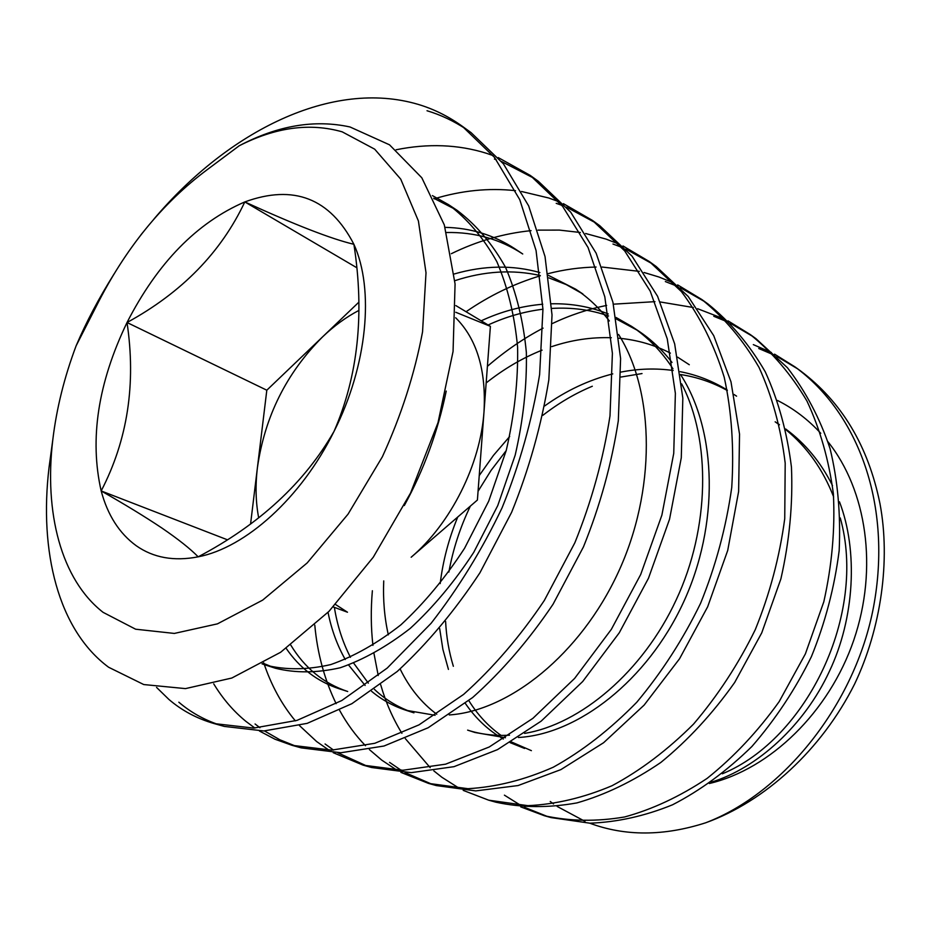 <?xml version="1.0" encoding="UTF-8"?>
<svg xmlns="http://www.w3.org/2000/svg" width="931" height="931" viewBox="0 0 931 931"><rect width="100%" height="100%" fill="white"/><g stroke="black" fill="none" stroke-linecap="round" stroke-linejoin="round"><path stroke-width="1.4" d="M358.959 310.384C346.204 317.052 334.078 325.885 322.591 336.871C286.469 373.017 264.741 416.599 257.421 467.63C255.28 485.365 255.699 502.112 258.678 517.869M136.252 545.741C153.406 557.809 174.05 561.498 198.187 556.831C245.598 547.731 301.307 497.841 334.043 431.356C367.477 365.255 374.46 289.355 353.896 244.294C330.063 198.245 293.696 184.117 244.806 201.922C196.837 222.672 157.572 262.856 127.023 322.51C97.999 382.92 89.388 439.06 101.176 490.94C107.659 515.157 119.354 533.428 136.252 545.741M161.633 527.854C178.019 539.037 190.203 548.696 198.187 556.831C259.284 524.619 304.577 482.793 334.043 431.356C358.074 376.136 364.696 313.782 353.896 244.294C331.424 238.988 295.057 224.871 244.806 201.922C221.043 252.394 181.778 292.59 127.023 322.51C136.194 383.956 127.57 440.095 101.176 490.94C124.51 504.206 144.666 516.507 161.633 527.854M777.56 400.493C793.631 408.569 808.027 419.497 820.758 433.299M827.996 441.794C866.621 490.148 878.422 568.154 853.762 640.179C829.09 712.168 770.17 769.111 709.375 783.495M156.548 687.392L168.814 699.356C181.778 710.516 196.906 718.592 214.177 723.585L253.686 728.089L297.036 720.373L341.782 700.531L387.215 668.074L431.1 623.305C458.599 587.973 482.258 549.453 502.112 507.744C519.626 464.476 532.125 420.067 539.631 374.483L542.948 309.185L536.058 250.497L519.754 199.653L494.547 157.467L462.195 126.197C448.242 116.235 433.555 108.962 418.147 104.377C332.064 78.949 228.514 130.852 153.987 219.006M178.833 702.207C190.541 712.215 204.029 719.779 219.274 724.888M214.177 723.585L224.301 726.413L263.834 730.963L307.16 723.364L351.86 703.696L397.188 671.519C427.236 643.74 454.828 610.817 479.954 572.751L511.619 512.318C529.017 469.34 541.423 425.199 548.825 379.895L552.025 314.946L545.031 256.549L528.668 205.902L503.415 163.833L471.051 132.609L462.195 126.197M466.571 129.479C453.932 121.1 440.747 114.85 427.015 110.742M213.723 683.854C222.73 698.692 233.46 711.191 245.9 721.362L254.861 728.042M259.481 731.044L275.029 739.237L291.973 745.3L331.622 750.13L374.786 743.299L419.008 724.865L463.591 694.421C493.034 668.062 519.94 636.746 544.309 600.483L574.846 542.785C591.499 501.693 603.218 459.39 610.003 415.866L612.4 353.315L604.813 296.814L588.078 247.553L562.627 206.345L530.239 175.412L498.225 157.572M493.011 155.547L486.343 153.254C458.122 144.468 428.039 143.304 396.106 149.775M255.082 723.981L259.935 727.728M264.485 730.94L279.835 739.773L296.617 746.499M291.973 745.3L301.213 747.872L340.874 752.748L383.991 746.022L428.144 727.751L472.622 697.54C501.984 671.367 528.785 640.272 553.049 604.242L583.434 546.928C599.983 506.092 611.609 464.034 618.312 420.754L620.605 358.528L612.947 302.296L596.154 253.22L570.691 212.14L538.316 181.254L530.239 175.412M534.231 178.391L501.565 161.529M496.235 159.655L494.442 159.061M299.468 725.575L316.645 741.553L328.957 750.165M333.24 752.702L363.137 765.154L402.774 770.263L445.6 764.176L489.206 746.999L532.916 718.325L574.625 678.42L611.341 629.356L640.691 574.508L661.883 515.134L673.741 453.35L675.371 393.336L667.259 338.872L650.21 291.124L624.678 250.881L592.372 220.356L563.406 203.656M558.728 201.678L548.766 198L521.558 191.495M325.07 743.962L333.554 750.083M337.778 752.783L367.396 766.271M363.137 765.154L371.609 767.516L411.234 772.649L454.014 766.667L497.526 749.618L541.132 721.164L582.701 681.515L619.278 632.777L648.476 578.256L669.54 519.242L681.283 457.796L682.83 398.072L674.661 343.865L657.589 296.302L632.044 256.176L599.762 225.698L592.372 220.356M596.038 223.079L566.537 207.171M561.777 205.297L556.203 203.33M369.386 749.571L381.78 760.15L396.943 770.205M400.9 772.381L428.493 783.39L467.967 788.697C496.142 787.079 524.584 779.91 553.293 767.202C582.236 751.166 610.061 729.52 636.746 702.277C661.836 672.229 683.11 639.248 700.554 603.358C715.73 566.013 726.122 527.377 731.743 487.472C734.175 448.055 731.673 411.316 724.213 377.241C714.263 345.052 700.019 316.517 681.457 291.647L649.349 261.553L622.979 245.959M618.766 244.038L606.128 239.116L585.646 233.506M389.565 762.373L401.133 770.263M405.055 772.579L432.403 784.426M428.493 783.39L436.29 785.566L475.741 790.896L518.078 785.555L560.916 769.6L603.614 742.717L644.124 705.104L679.56 658.741L707.665 606.779L727.728 550.384L738.62 491.521L739.54 434.114L730.986 381.803L713.728 335.66L688.218 296.5L656.134 266.464M652.712 264.055L625.911 249.101M621.64 247.285L612.97 244.027M433.823 770.868L441.957 777.327L459.53 788.464M463.196 790.372L488.717 800.195L527.935 805.664C555.819 804.349 583.853 797.692 612.039 785.717C640.412 770.554 667.574 750.014 693.548 724.085C717.906 695.469 738.469 664.001 755.25 629.705C769.774 593.978 779.608 556.959 784.74 518.648L785.194 463.126C780.9 428.202 772.183 396.303 759.033 367.431C743.287 340.246 724.202 317.587 701.776 299.479L677.652 284.898M673.835 283.071L659.02 277.031L644.077 272.504M488.717 800.195L495.909 802.196C521.546 807.782 548.545 808.015 576.929 802.906C605.069 794.876 633.033 781.4 660.835 762.454C688.102 740.18 712.715 713.53 734.675 682.481L761.756 632.836L780.9 578.849C789.488 540.958 793.003 503.706 791.443 467.094C787.114 432.321 778.386 400.551 765.235 371.783C749.502 344.679 730.428 322.091 708.037 304.006L701.776 299.479M704.883 301.772L680.398 287.726M676.523 285.98L665.339 281.558M520.732 806.886L544.379 815.731C569.853 821.317 596.608 821.724 624.631 816.964C652.352 809.388 679.839 796.54 707.095 778.409C733.779 757.066 757.799 731.475 779.154 701.637L805.396 653.865L823.807 601.81C831.977 565.233 835.165 529.215 833.373 493.744C828.881 460.007 820.071 429.098 806.944 401.028C791.28 374.53 772.358 352.349 750.177 334.485L728.007 320.858M724.527 319.112L697.61 308.708M504.404 795.155L520.848 805.443M524.234 807.2L547.731 816.615M544.379 815.731L551.047 817.593L589.905 823.19C617.393 822.166 644.95 816.033 672.543 804.791C700.252 790.512 726.715 771.077 751.899 746.499C775.476 719.326 795.295 689.417 811.367 656.739C825.227 622.688 834.502 587.333 839.168 550.652C840.821 514.331 837.772 480.28 830.033 448.509C819.932 418.38 805.734 391.451 787.44 367.733L755.96 338.663L750.177 334.485M753.051 336.603L730.591 323.429M727.064 321.742L713.798 316.284M142.955 232.319L140.569 235.334M515.518 190.68C488.822 187.736 461.671 190.471 434.044 198.873M580.316 232.494L559.403 230.097L537.967 230.132M531.066 230.655C503.648 233.413 477.079 241.094 451.337 253.698M263.752 662.849C271.142 685.065 281.686 704.406 295.371 720.885M639.341 271.363L602.078 267.034M596.096 267.046C580.094 267.36 564.128 269.548 548.184 273.633M540.329 275.797C514.098 283.687 489.345 295.662 466.07 311.734M314.783 625.108C317.366 653.387 324.477 679.572 336.138 703.673M339.571 710.272C346.856 723.585 355.502 735.397 365.511 745.731M693.351 307.521L660.242 301.97M654.97 301.656L613.389 304.181M606.663 305.403C587.822 309.22 569.667 315.283 552.211 323.592M543.076 328.143C523.722 338.267 505.161 351.01 487.402 366.349M372.365 590.743C370.747 609.619 370.934 627.831 372.935 645.369M373.994 653.609L378.23 675.522M380.686 684.727C385.725 702.265 392.812 718.464 401.924 733.325M405.311 738.597L430.18 767.644M50.984 453.199L49.064 467.315C38.997 551.42 58.094 629.833 108.636 667.259L143.758 684.553L185.49 688.614L231.831 678.024L280.638 652.27L328.992 611.353L373.273 557.215L410.583 492.976L438.012 422.627L453.06 351.464L455.073 283.978L444.32 224.918L421.813 177.786L389.519 144.817L350.021 126.977C314.631 119.249 277.694 125.51 239.209 145.771C275.529 127.256 309.86 122.613 342.201 131.841L374.681 149.169L400.737 179.148L418.403 220.95L426.014 272.783L422.546 331.878C414.667 373.785 401.284 415.424 382.373 456.772L348.043 514.156L307.183 562.929L262.67 600.111L217.458 623.851L174.341 633.429L135.635 629.205L103.108 612.354C60.899 579.431 44.048 512.329 52.823 439.572C56.582 408.337 64.367 377.055 76.167 345.715C86.036 322.452 98.721 298.432 114.245 273.679M335.532 604.487L347.484 612.226L333.228 606.942M455.806 312.281L490.393 326.35L477.405 500.028L411.165 557.238C450.837 523.536 480.501 464.313 484.015 411.583C486.285 370.212 476.847 338.942 455.678 317.785M358.877 302.156L266.813 390.205L250.579 523.955M239.209 145.771L207.555 169.407C162.134 203.226 125.045 248.868 96.265 306.334L76.167 345.715M794.993 366.895L800.369 370.782C841.729 401.761 868.262 446.03 879.958 503.59C890.676 560.346 881.157 628.239 854.658 683.924C821.619 749.886 764.863 801.579 705.663 822.795C783.39 793.282 855.298 704.406 873.592 606.663C892.305 505.859 858.987 413.667 794.993 366.895L774.557 354.152M771.368 352.488L753.319 344.621M797.669 368.862L776.978 356.492M773.742 354.897L758.765 348.52M705.663 822.795C663.815 836.236 625.167 836.364 589.719 823.19M584.982 821.34L557.157 806.444M553.526 803.918L550.221 801.486M722.351 773.789C807.014 738.97 867.273 614.157 840.274 517.95M833.641 496.875C822.899 469.317 806.968 446.915 785.834 429.668M779.445 424.804L775.151 421.824L779.422 424.664M727.227 390.042C712.564 381 696.865 374.879 680.119 371.667M673.194 370.503C656.029 368.106 638.631 368.629 620.989 372.074M612.761 373.89C588.66 380.011 565.978 390.683 544.716 405.916M509.664 436.511L493.453 455.387L479.232 475.578M457.749 517.008C448.754 538.781 442.912 560.974 440.2 583.574M439.665 628.576L442.888 649.373L448.428 669.401M465.314 703.37C474.286 716.428 484.958 727.076 497.34 735.327M500.715 737.48L503.334 739.039M510.107 742.635L524.572 748.454M689.289 364.731L677.628 357.167M670.39 353.128C654.505 344.924 637.386 339.966 619.022 338.232M611.318 337.732C591.325 337.045 571.471 340.001 551.769 346.611M542.086 350.149C522.628 357.911 503.985 368.839 486.157 382.944M383.735 580.921C382.92 599.692 384.456 617.684 388.332 634.872M400.121 668.97C409.279 687.753 421.487 702.847 436.755 714.24M505.463 737.736L474.985 732.488L467.618 730.125C480.664 734.338 494.617 736.025 509.49 735.187M524.595 733.384C580.35 724.365 643.007 671.705 676.278 599.704C709.771 528.296 711.156 440.188 681.655 383.875M672.962 368.781C661.382 351.115 647.58 336.975 631.555 326.339L616.054 317.471M608.234 313.968C590.615 306.788 571.692 303.39 551.478 303.785M542.761 304.228C521.628 306.031 501.099 311.571 481.187 320.823M328.026 612.33C331.471 629.6 337.22 645.323 345.261 659.509M348.636 665.06L365.138 685.46M371.574 691.279C381.594 699.681 393.057 706.012 405.974 710.272L435.114 715.299M449.277 714.95C509.304 710.912 580.269 654.446 618.126 572.635C655.936 491.405 655.331 392.719 618.591 334.473M609.34 320.962C599.389 308.068 588.159 297.466 575.649 289.169L548.452 275.378M539.899 272.562C512.644 264.893 484.073 265.358 454.2 273.982M286.201 648.395C299.631 667.993 317.238 681.434 339.024 688.719L347.705 691.512C323.627 683.424 304.646 667.946 290.763 645.055M446.566 232.517C474.624 231.959 500.005 239.116 522.733 253.988L514.843 248.74C493.896 235.019 470.644 227.886 445.076 227.362M262.03 663.826L266.057 665.223C285.992 670.122 307.556 669.901 330.761 664.583C354.036 656.436 377.392 643.216 400.83 624.899C424.07 603.404 445.321 577.848 464.592 548.231L488.705 501.181L506.243 450.441C514.401 415.051 518.195 380.616 517.601 347.158C514.657 315.714 507.744 287.225 496.863 261.692C483.678 238.08 467.537 219.041 448.463 204.599L432.415 195.603M711.214 782.191C757.112 768.319 804.477 725.237 829.358 671.414C854.751 618.068 858.184 550.687 839.483 501.809M832.512 485.61C820.781 462.172 805.164 443.307 785.683 428.993M733.977 394.453L736.572 396.164L733.989 394.5M727.332 390.531C712.774 382.443 697.168 377.113 680.526 374.518M642.018 373.564L621.012 377.032M592.314 386.249C575.172 393.371 558.681 403.065 542.854 415.319M506.196 450.627L491.044 470.434L478.069 491.265M470.353 506.127C460.182 527.272 453.013 549.255 448.858 572.076M445.6 621.431C446.38 636.897 448.963 651.851 453.35 666.282M468.817 700.624C477.626 714.752 488.379 726.343 501.064 735.409M511.317 741.914L531.392 750.654M518.416 737.492C577.942 734.175 647.138 680.689 683.226 602.857C719.291 525.468 717.417 431.065 680.526 374.553M672.019 362.438C662.046 349.66 650.769 339.105 638.224 330.773L616.322 318.984M608.571 315.981C590.72 309.744 571.785 307.23 551.746 308.429M542.959 309.22C524.118 311.559 505.836 316.819 488.123 324.989M334.38 607.361C337.266 625.492 342.62 642.146 350.452 657.309M353.71 663.163L368.327 683.133M374.378 689.312C385.62 699.996 398.817 707.839 413.958 712.843L405.974 710.272M575.649 289.169L582.887 293.987L566.223 284.583L548.813 277.857M540.294 275.553C512.69 269.338 484.201 271.049 454.828 280.697M263.077 663.233L275.529 668.272C295.488 673.183 317.064 673.008 340.246 667.76C363.509 659.707 386.83 646.591 410.21 628.425C433.392 607.093 454.584 581.712 473.774 552.292L497.771 505.545L515.192 455.119C523.28 419.928 527.004 385.69 526.352 352.395C523.373 321.102 516.426 292.741 505.521 267.302C492.301 243.759 476.16 224.767 457.086 210.336L433.718 198.21M404.298 505.545C423.78 470.015 437.756 431.868 446.228 391.078M490.393 326.35L455.853 305.589M356.713 267.686L244.806 201.922M266.813 390.205L127.023 322.51M227.269 539.736L101.176 490.94M649.349 261.564L656.134 266.475M52.823 439.572L49.075 467.315M631.555 326.339L638.224 330.773M266.057 665.223L275.529 668.272M448.463 204.599L457.086 210.336"/></g></svg>
